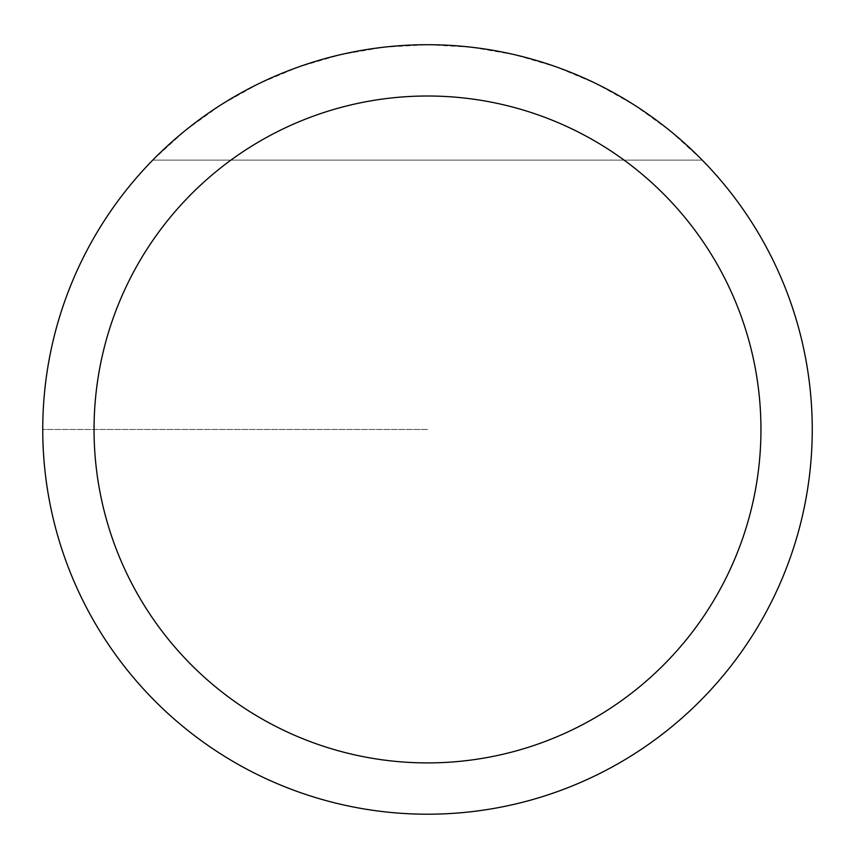<?xml version="1.0" encoding="UTF-8"?>
<svg xmlns="http://www.w3.org/2000/svg" width="855" height="855" viewBox="0 0 855 855"><rect width="100%" height="100%" fill="white"/><g stroke="black" fill="none" stroke-linecap="round" stroke-linejoin="round"><path stroke-width="0.64" stroke-dasharray="4.28 3.21" d="M42.75 429.456A384.75 384.75 0 0 1 619.875 96.252A384.75 384.75 0 0 1 619.875 762.66A384.75 384.75 0 0 1 42.75 429.456M152.735 160.131L185.043 130.719L220.483 105.154L258.584 83.769L298.865 66.85L340.814 54.602L383.874 47.185L427.5 44.706L471.126 47.185L514.186 54.602L556.135 66.85L596.416 83.769L634.517 105.154L669.957 130.719L702.265 160.131L669.957 130.719L634.517 105.154L596.416 83.769L556.135 66.85L514.186 54.602L471.126 47.185L427.5 44.706L383.874 47.185L340.814 54.602L298.865 66.85L258.584 83.769L220.483 105.154L185.043 130.719L152.735 160.131L702.265 160.131L152.735 160.131M812.25 429.456A384.75 384.75 0 0 0 235.125 96.252A384.75 384.75 0 0 0 235.125 762.66A384.75 384.75 0 0 0 812.25 429.456A384.75 384.75 0 0 0 235.125 96.252A384.75 384.75 0 0 0 235.125 762.66A384.75 384.75 0 0 0 812.25 429.456M427.5 429.456L42.75 429.456L427.5 429.456"/><path stroke-width="1.28" d="M42.75 429.456A384.75 384.75 0 0 1 619.875 96.252A384.75 384.75 0 0 1 619.875 762.66A384.75 384.75 0 0 1 42.75 429.456M94.05 429.456A333.45 333.45 0 0 0 594.225 718.232A333.45 333.45 0 0 0 594.225 140.68A333.45 333.45 0 0 0 94.05 429.456"/></g></svg>
